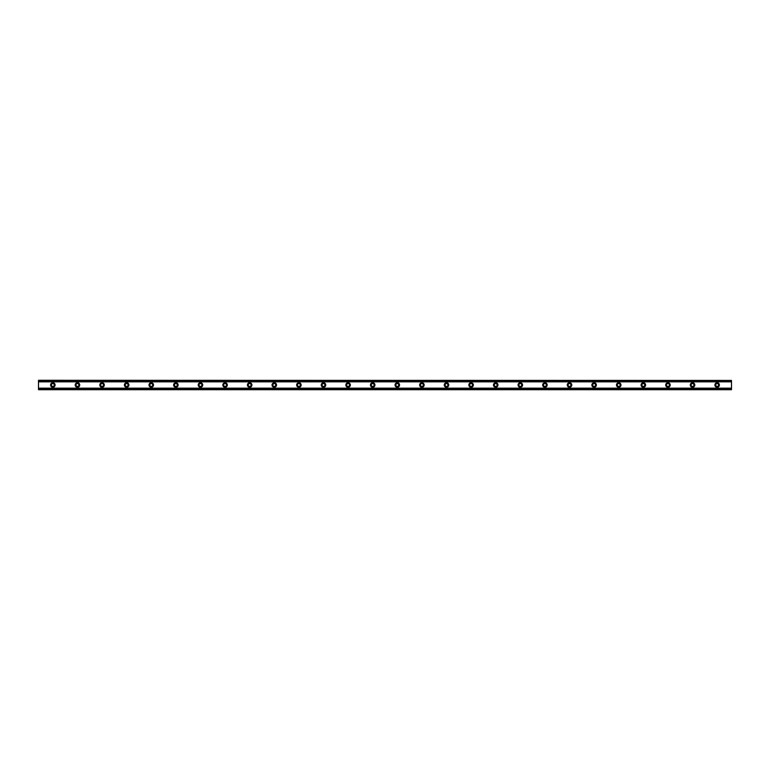 <?xml version="1.0" encoding="UTF-8"?>
<svg xmlns="http://www.w3.org/2000/svg" width="770" height="770" viewBox="0 0 770 770"><rect width="100%" height="100%" fill="white"/><g stroke="black" fill="none" stroke-linecap="round" stroke-linejoin="round"><path stroke-width="0.58" stroke-dasharray="3.85 2.89" d="M52.851 386.434A1.434 1.434 0 0 1 51.417 385A1.434 1.434 0 0 1 52.851 383.566A1.434 1.434 0 0 1 54.285 385A1.434 1.434 0 0 1 52.851 386.434M717.149 386.434A1.434 1.434 0 0 1 715.715 385A1.434 1.434 0 0 1 717.149 383.566A1.434 1.434 0 0 1 718.583 385A1.434 1.434 0 0 1 717.149 386.434M692.548 386.434A1.434 1.434 0 0 1 691.113 385A1.434 1.434 0 0 1 692.548 383.566A1.434 1.434 0 0 1 693.982 385A1.434 1.434 0 0 1 692.548 386.434M667.937 386.434A1.434 1.434 0 0 1 666.502 385A1.434 1.434 0 0 1 667.937 383.566A1.434 1.434 0 0 1 669.38 385A1.434 1.434 0 0 1 667.937 386.434M643.335 386.434A1.434 1.434 0 0 1 641.901 385A1.434 1.434 0 0 1 643.335 383.566A1.434 1.434 0 0 1 644.769 385A1.434 1.434 0 0 1 643.335 386.434M618.734 386.434A1.434 1.434 0 0 1 617.299 385A1.434 1.434 0 0 1 618.734 383.566A1.434 1.434 0 0 1 620.168 385A1.434 1.434 0 0 1 618.734 386.434M594.132 386.434A1.434 1.434 0 0 1 592.698 385A1.434 1.434 0 0 1 594.132 383.566A1.434 1.434 0 0 1 595.566 385A1.434 1.434 0 0 1 594.132 386.434M569.531 386.434A1.434 1.434 0 0 1 568.087 385A1.434 1.434 0 0 1 569.531 383.566A1.434 1.434 0 0 1 570.965 385A1.434 1.434 0 0 1 569.531 386.434M544.919 386.434A1.434 1.434 0 0 1 543.485 385A1.434 1.434 0 0 1 544.919 383.566A1.434 1.434 0 0 1 546.354 385A1.434 1.434 0 0 1 544.919 386.434M520.318 386.434A1.434 1.434 0 0 1 518.884 385A1.434 1.434 0 0 1 520.318 383.566A1.434 1.434 0 0 1 521.752 385A1.434 1.434 0 0 1 520.318 386.434M495.716 386.434A1.434 1.434 0 0 1 494.282 385A1.434 1.434 0 0 1 495.716 383.566A1.434 1.434 0 0 1 497.151 385A1.434 1.434 0 0 1 495.716 386.434M471.115 386.434A1.434 1.434 0 0 1 469.681 385A1.434 1.434 0 0 1 471.115 383.566A1.434 1.434 0 0 1 472.549 385A1.434 1.434 0 0 1 471.115 386.434M446.513 386.434A1.434 1.434 0 0 1 445.07 385A1.434 1.434 0 0 1 446.513 383.566A1.434 1.434 0 0 1 447.947 385A1.434 1.434 0 0 1 446.513 386.434M421.902 386.434A1.434 1.434 0 0 1 420.468 385A1.434 1.434 0 0 1 421.902 383.566A1.434 1.434 0 0 1 423.336 385A1.434 1.434 0 0 1 421.902 386.434M397.301 386.434A1.434 1.434 0 0 1 395.867 385A1.434 1.434 0 0 1 397.301 383.566A1.434 1.434 0 0 1 398.735 385A1.434 1.434 0 0 1 397.301 386.434M372.699 386.434A1.434 1.434 0 0 1 371.265 385A1.434 1.434 0 0 1 372.699 383.566A1.434 1.434 0 0 1 374.133 385A1.434 1.434 0 0 1 372.699 386.434M348.098 386.434A1.434 1.434 0 0 1 346.664 385A1.434 1.434 0 0 1 348.098 383.566A1.434 1.434 0 0 1 349.532 385A1.434 1.434 0 0 1 348.098 386.434M323.487 386.434A1.434 1.434 0 0 1 322.053 385A1.434 1.434 0 0 1 323.487 383.566A1.434 1.434 0 0 1 324.93 385A1.434 1.434 0 0 1 323.487 386.434M298.885 386.434A1.434 1.434 0 0 1 297.451 385A1.434 1.434 0 0 1 298.885 383.566A1.434 1.434 0 0 1 300.319 385A1.434 1.434 0 0 1 298.885 386.434M274.284 386.434A1.434 1.434 0 0 1 272.85 385A1.434 1.434 0 0 1 274.284 383.566A1.434 1.434 0 0 1 275.718 385A1.434 1.434 0 0 1 274.284 386.434M249.682 386.434A1.434 1.434 0 0 1 248.248 385A1.434 1.434 0 0 1 249.682 383.566A1.434 1.434 0 0 1 251.116 385A1.434 1.434 0 0 1 249.682 386.434M225.081 386.434A1.434 1.434 0 0 1 223.647 385A1.434 1.434 0 0 1 225.081 383.566A1.434 1.434 0 0 1 226.515 385A1.434 1.434 0 0 1 225.081 386.434M200.47 386.434A1.434 1.434 0 0 1 199.035 385A1.434 1.434 0 0 1 200.47 383.566A1.434 1.434 0 0 1 201.913 385A1.434 1.434 0 0 1 200.47 386.434M175.868 386.434A1.434 1.434 0 0 1 174.434 385A1.434 1.434 0 0 1 175.868 383.566A1.434 1.434 0 0 1 177.302 385A1.434 1.434 0 0 1 175.868 386.434M151.267 386.434A1.434 1.434 0 0 1 149.832 385A1.434 1.434 0 0 1 151.267 383.566A1.434 1.434 0 0 1 152.701 385A1.434 1.434 0 0 1 151.267 386.434M126.665 386.434A1.434 1.434 0 0 1 125.231 385A1.434 1.434 0 0 1 126.665 383.566A1.434 1.434 0 0 1 128.099 385A1.434 1.434 0 0 1 126.665 386.434M102.064 386.434A1.434 1.434 0 0 1 100.62 385A1.434 1.434 0 0 1 102.064 383.566A1.434 1.434 0 0 1 103.498 385A1.434 1.434 0 0 1 102.064 386.434M77.452 386.434A1.434 1.434 0 0 1 76.018 385A1.434 1.434 0 0 1 77.452 383.566A1.434 1.434 0 0 1 78.886 385A1.434 1.434 0 0 1 77.452 386.434M38.5 388.186L38.5 389.716L731.5 389.716L38.5 389.716L38.5 389.225L731.5 389.225L731.5 388.186L731.5 389.716L731.5 389.225L38.5 389.225L38.5 388.186L731.5 388.186M52.851 382.748A2.252 2.252 0 0 0 50.599 385A2.252 2.252 0 0 0 52.851 387.252A2.252 2.252 0 0 0 55.103 385A2.252 2.252 0 0 0 52.851 382.748M717.149 382.748A2.252 2.252 0 0 0 714.897 385A2.252 2.252 0 0 0 717.149 387.252A2.252 2.252 0 0 0 719.401 385A2.252 2.252 0 0 0 717.149 382.748M692.548 382.748A2.252 2.252 0 0 0 690.286 385A2.252 2.252 0 0 0 692.548 387.252A2.252 2.252 0 0 0 694.8 385A2.252 2.252 0 0 0 692.548 382.748M667.937 382.748A2.252 2.252 0 0 0 665.684 385A2.252 2.252 0 0 0 667.937 387.252A2.252 2.252 0 0 0 670.198 385A2.252 2.252 0 0 0 667.937 382.748M643.335 382.748A2.252 2.252 0 0 0 641.083 385A2.252 2.252 0 0 0 643.335 387.252A2.252 2.252 0 0 0 645.597 385A2.252 2.252 0 0 0 643.335 382.748M618.734 382.748A2.252 2.252 0 0 0 616.481 385A2.252 2.252 0 0 0 618.734 387.252A2.252 2.252 0 0 0 620.986 385A2.252 2.252 0 0 0 618.734 382.748M594.132 382.748A2.252 2.252 0 0 0 591.87 385A2.252 2.252 0 0 0 594.132 387.252A2.252 2.252 0 0 0 596.384 385A2.252 2.252 0 0 0 594.132 382.748M569.531 382.748A2.252 2.252 0 0 0 567.269 385A2.252 2.252 0 0 0 569.531 387.252A2.252 2.252 0 0 0 571.783 385A2.252 2.252 0 0 0 569.531 382.748M544.919 382.748A2.252 2.252 0 0 0 542.667 385A2.252 2.252 0 0 0 544.919 387.252A2.252 2.252 0 0 0 547.181 385A2.252 2.252 0 0 0 544.919 382.748M520.318 382.748A2.252 2.252 0 0 0 518.066 385A2.252 2.252 0 0 0 520.318 387.252A2.252 2.252 0 0 0 522.57 385A2.252 2.252 0 0 0 520.318 382.748M495.716 382.748A2.252 2.252 0 0 0 493.464 385A2.252 2.252 0 0 0 495.716 387.252A2.252 2.252 0 0 0 497.969 385A2.252 2.252 0 0 0 495.716 382.748M471.115 382.748A2.252 2.252 0 0 0 468.853 385A2.252 2.252 0 0 0 471.115 387.252A2.252 2.252 0 0 0 473.367 385A2.252 2.252 0 0 0 471.115 382.748M446.513 382.748A2.252 2.252 0 0 0 444.252 385A2.252 2.252 0 0 0 446.513 387.252A2.252 2.252 0 0 0 448.766 385A2.252 2.252 0 0 0 446.513 382.748M421.902 382.748A2.252 2.252 0 0 0 419.65 385A2.252 2.252 0 0 0 421.902 387.252A2.252 2.252 0 0 0 424.164 385A2.252 2.252 0 0 0 421.902 382.748M397.301 382.748A2.252 2.252 0 0 0 395.048 385A2.252 2.252 0 0 0 397.301 387.252A2.252 2.252 0 0 0 399.553 385A2.252 2.252 0 0 0 397.301 382.748M372.699 382.748A2.252 2.252 0 0 0 370.447 385A2.252 2.252 0 0 0 372.699 387.252A2.252 2.252 0 0 0 374.952 385A2.252 2.252 0 0 0 372.699 382.748M348.098 382.748A2.252 2.252 0 0 0 345.836 385A2.252 2.252 0 0 0 348.098 387.252A2.252 2.252 0 0 0 350.35 385A2.252 2.252 0 0 0 348.098 382.748M323.487 382.748A2.252 2.252 0 0 0 321.234 385A2.252 2.252 0 0 0 323.487 387.252A2.252 2.252 0 0 0 325.748 385A2.252 2.252 0 0 0 323.487 382.748M298.885 382.748A2.252 2.252 0 0 0 296.633 385A2.252 2.252 0 0 0 298.885 387.252A2.252 2.252 0 0 0 301.147 385A2.252 2.252 0 0 0 298.885 382.748M274.284 382.748A2.252 2.252 0 0 0 272.031 385A2.252 2.252 0 0 0 274.284 387.252A2.252 2.252 0 0 0 276.536 385A2.252 2.252 0 0 0 274.284 382.748M249.682 382.748A2.252 2.252 0 0 0 247.43 385A2.252 2.252 0 0 0 249.682 387.252A2.252 2.252 0 0 0 251.934 385A2.252 2.252 0 0 0 249.682 382.748M225.081 382.748A2.252 2.252 0 0 0 222.819 385A2.252 2.252 0 0 0 225.081 387.252A2.252 2.252 0 0 0 227.333 385A2.252 2.252 0 0 0 225.081 382.748M200.47 382.748A2.252 2.252 0 0 0 198.217 385A2.252 2.252 0 0 0 200.47 387.252A2.252 2.252 0 0 0 202.731 385A2.252 2.252 0 0 0 200.47 382.748M175.868 382.748A2.252 2.252 0 0 0 173.616 385A2.252 2.252 0 0 0 175.868 387.252A2.252 2.252 0 0 0 178.13 385A2.252 2.252 0 0 0 175.868 382.748M151.267 382.748A2.252 2.252 0 0 0 149.014 385A2.252 2.252 0 0 0 151.267 387.252A2.252 2.252 0 0 0 153.519 385A2.252 2.252 0 0 0 151.267 382.748M126.665 382.748A2.252 2.252 0 0 0 124.403 385A2.252 2.252 0 0 0 126.665 387.252A2.252 2.252 0 0 0 128.917 385A2.252 2.252 0 0 0 126.665 382.748M102.064 382.748A2.252 2.252 0 0 0 99.802 385A2.252 2.252 0 0 0 102.064 387.252A2.252 2.252 0 0 0 104.316 385A2.252 2.252 0 0 0 102.064 382.748M77.452 382.748A2.252 2.252 0 0 0 75.2 385A2.252 2.252 0 0 0 77.452 387.252A2.252 2.252 0 0 0 79.714 385A2.252 2.252 0 0 0 77.452 382.748M731.5 380.938L38.5 380.938L38.5 389.062L731.5 389.062L731.5 380.284L38.5 380.284L38.5 381.814L731.5 381.814L731.5 380.284L731.5 381.814M38.5 381.814L38.5 380.284L731.5 380.284L38.5 380.284L38.5 380.938M731.5 389.062L731.5 389.716L38.5 389.716L38.5 389.062M38.5 380.775L731.5 380.775L38.5 380.775M731.5 388.244L38.5 388.244M38.5 381.756L731.5 381.756M731.5 381.602L38.5 381.602M38.5 388.398L731.5 388.398"/><path stroke-width="1.16" d="M52.851 386.434A1.434 1.434 0 0 1 51.417 385A1.434 1.434 0 0 1 52.851 383.566A1.434 1.434 0 0 1 54.285 385A1.434 1.434 0 0 1 52.851 386.434M717.149 386.434A1.434 1.434 0 0 1 715.715 385A1.434 1.434 0 0 1 717.149 383.566A1.434 1.434 0 0 1 718.583 385A1.434 1.434 0 0 1 717.149 386.434M692.548 386.434A1.434 1.434 0 0 1 691.113 385A1.434 1.434 0 0 1 692.548 383.566A1.434 1.434 0 0 1 693.982 385A1.434 1.434 0 0 1 692.548 386.434M667.937 386.434A1.434 1.434 0 0 1 666.502 385A1.434 1.434 0 0 1 667.937 383.566A1.434 1.434 0 0 1 669.38 385A1.434 1.434 0 0 1 667.937 386.434M643.335 386.434A1.434 1.434 0 0 1 641.901 385A1.434 1.434 0 0 1 643.335 383.566A1.434 1.434 0 0 1 644.769 385A1.434 1.434 0 0 1 643.335 386.434M618.734 386.434A1.434 1.434 0 0 1 617.299 385A1.434 1.434 0 0 1 618.734 383.566A1.434 1.434 0 0 1 620.168 385A1.434 1.434 0 0 1 618.734 386.434M594.132 386.434A1.434 1.434 0 0 1 592.698 385A1.434 1.434 0 0 1 594.132 383.566A1.434 1.434 0 0 1 595.566 385A1.434 1.434 0 0 1 594.132 386.434M569.531 386.434A1.434 1.434 0 0 1 568.087 385A1.434 1.434 0 0 1 569.531 383.566A1.434 1.434 0 0 1 570.965 385A1.434 1.434 0 0 1 569.531 386.434M544.919 386.434A1.434 1.434 0 0 1 543.485 385A1.434 1.434 0 0 1 544.919 383.566A1.434 1.434 0 0 1 546.354 385A1.434 1.434 0 0 1 544.919 386.434M520.318 386.434A1.434 1.434 0 0 1 518.884 385A1.434 1.434 0 0 1 520.318 383.566A1.434 1.434 0 0 1 521.752 385A1.434 1.434 0 0 1 520.318 386.434M495.716 386.434A1.434 1.434 0 0 1 494.282 385A1.434 1.434 0 0 1 495.716 383.566A1.434 1.434 0 0 1 497.151 385A1.434 1.434 0 0 1 495.716 386.434M471.115 386.434A1.434 1.434 0 0 1 469.681 385A1.434 1.434 0 0 1 471.115 383.566A1.434 1.434 0 0 1 472.549 385A1.434 1.434 0 0 1 471.115 386.434M446.513 386.434A1.434 1.434 0 0 1 445.07 385A1.434 1.434 0 0 1 446.513 383.566A1.434 1.434 0 0 1 447.947 385A1.434 1.434 0 0 1 446.513 386.434M421.902 386.434A1.434 1.434 0 0 1 420.468 385A1.434 1.434 0 0 1 421.902 383.566A1.434 1.434 0 0 1 423.336 385A1.434 1.434 0 0 1 421.902 386.434M397.301 386.434A1.434 1.434 0 0 1 395.867 385A1.434 1.434 0 0 1 397.301 383.566A1.434 1.434 0 0 1 398.735 385A1.434 1.434 0 0 1 397.301 386.434M372.699 386.434A1.434 1.434 0 0 1 371.265 385A1.434 1.434 0 0 1 372.699 383.566A1.434 1.434 0 0 1 374.133 385A1.434 1.434 0 0 1 372.699 386.434M348.098 386.434A1.434 1.434 0 0 1 346.664 385A1.434 1.434 0 0 1 348.098 383.566A1.434 1.434 0 0 1 349.532 385A1.434 1.434 0 0 1 348.098 386.434M323.487 386.434A1.434 1.434 0 0 1 322.053 385A1.434 1.434 0 0 1 323.487 383.566A1.434 1.434 0 0 1 324.93 385A1.434 1.434 0 0 1 323.487 386.434M298.885 386.434A1.434 1.434 0 0 1 297.451 385A1.434 1.434 0 0 1 298.885 383.566A1.434 1.434 0 0 1 300.319 385A1.434 1.434 0 0 1 298.885 386.434M274.284 386.434A1.434 1.434 0 0 1 272.85 385A1.434 1.434 0 0 1 274.284 383.566A1.434 1.434 0 0 1 275.718 385A1.434 1.434 0 0 1 274.284 386.434M249.682 386.434A1.434 1.434 0 0 1 248.248 385A1.434 1.434 0 0 1 249.682 383.566A1.434 1.434 0 0 1 251.116 385A1.434 1.434 0 0 1 249.682 386.434M225.081 386.434A1.434 1.434 0 0 1 223.647 385A1.434 1.434 0 0 1 225.081 383.566A1.434 1.434 0 0 1 226.515 385A1.434 1.434 0 0 1 225.081 386.434M200.47 386.434A1.434 1.434 0 0 1 199.035 385A1.434 1.434 0 0 1 200.47 383.566A1.434 1.434 0 0 1 201.913 385A1.434 1.434 0 0 1 200.47 386.434M175.868 386.434A1.434 1.434 0 0 1 174.434 385A1.434 1.434 0 0 1 175.868 383.566A1.434 1.434 0 0 1 177.302 385A1.434 1.434 0 0 1 175.868 386.434M151.267 386.434A1.434 1.434 0 0 1 149.832 385A1.434 1.434 0 0 1 151.267 383.566A1.434 1.434 0 0 1 152.701 385A1.434 1.434 0 0 1 151.267 386.434M126.665 386.434A1.434 1.434 0 0 1 125.231 385A1.434 1.434 0 0 1 126.665 383.566A1.434 1.434 0 0 1 128.099 385A1.434 1.434 0 0 1 126.665 386.434M102.064 386.434A1.434 1.434 0 0 1 100.62 385A1.434 1.434 0 0 1 102.064 383.566A1.434 1.434 0 0 1 103.498 385A1.434 1.434 0 0 1 102.064 386.434M77.452 386.434A1.434 1.434 0 0 1 76.018 385A1.434 1.434 0 0 1 77.452 383.566A1.434 1.434 0 0 1 78.886 385A1.434 1.434 0 0 1 77.452 386.434M52.851 382.748A2.252 2.252 0 0 0 50.599 385A2.252 2.252 0 0 0 52.851 387.252A2.252 2.252 0 0 0 55.103 385A2.252 2.252 0 0 0 52.851 382.748M717.149 382.748A2.252 2.252 0 0 0 714.897 385A2.252 2.252 0 0 0 717.149 387.252A2.252 2.252 0 0 0 719.401 385A2.252 2.252 0 0 0 717.149 382.748M692.548 382.748A2.252 2.252 0 0 0 690.286 385A2.252 2.252 0 0 0 692.548 387.252A2.252 2.252 0 0 0 694.8 385A2.252 2.252 0 0 0 692.548 382.748M667.937 382.748A2.252 2.252 0 0 0 665.684 385A2.252 2.252 0 0 0 667.937 387.252A2.252 2.252 0 0 0 670.198 385A2.252 2.252 0 0 0 667.937 382.748M643.335 382.748A2.252 2.252 0 0 0 641.083 385A2.252 2.252 0 0 0 643.335 387.252A2.252 2.252 0 0 0 645.597 385A2.252 2.252 0 0 0 643.335 382.748M618.734 382.748A2.252 2.252 0 0 0 616.481 385A2.252 2.252 0 0 0 618.734 387.252A2.252 2.252 0 0 0 620.986 385A2.252 2.252 0 0 0 618.734 382.748M594.132 382.748A2.252 2.252 0 0 0 591.87 385A2.252 2.252 0 0 0 594.132 387.252A2.252 2.252 0 0 0 596.384 385A2.252 2.252 0 0 0 594.132 382.748M569.531 382.748A2.252 2.252 0 0 0 567.269 385A2.252 2.252 0 0 0 569.531 387.252A2.252 2.252 0 0 0 571.783 385A2.252 2.252 0 0 0 569.531 382.748M544.919 382.748A2.252 2.252 0 0 0 542.667 385A2.252 2.252 0 0 0 544.919 387.252A2.252 2.252 0 0 0 547.181 385A2.252 2.252 0 0 0 544.919 382.748M520.318 382.748A2.252 2.252 0 0 0 518.066 385A2.252 2.252 0 0 0 520.318 387.252A2.252 2.252 0 0 0 522.57 385A2.252 2.252 0 0 0 520.318 382.748M495.716 382.748A2.252 2.252 0 0 0 493.464 385A2.252 2.252 0 0 0 495.716 387.252A2.252 2.252 0 0 0 497.969 385A2.252 2.252 0 0 0 495.716 382.748M471.115 382.748A2.252 2.252 0 0 0 468.853 385A2.252 2.252 0 0 0 471.115 387.252A2.252 2.252 0 0 0 473.367 385A2.252 2.252 0 0 0 471.115 382.748M446.513 382.748A2.252 2.252 0 0 0 444.252 385A2.252 2.252 0 0 0 446.513 387.252A2.252 2.252 0 0 0 448.766 385A2.252 2.252 0 0 0 446.513 382.748M421.902 382.748A2.252 2.252 0 0 0 419.65 385A2.252 2.252 0 0 0 421.902 387.252A2.252 2.252 0 0 0 424.164 385A2.252 2.252 0 0 0 421.902 382.748M397.301 382.748A2.252 2.252 0 0 0 395.048 385A2.252 2.252 0 0 0 397.301 387.252A2.252 2.252 0 0 0 399.553 385A2.252 2.252 0 0 0 397.301 382.748M372.699 382.748A2.252 2.252 0 0 0 370.447 385A2.252 2.252 0 0 0 372.699 387.252A2.252 2.252 0 0 0 374.952 385A2.252 2.252 0 0 0 372.699 382.748M348.098 382.748A2.252 2.252 0 0 0 345.836 385A2.252 2.252 0 0 0 348.098 387.252A2.252 2.252 0 0 0 350.35 385A2.252 2.252 0 0 0 348.098 382.748M323.487 382.748A2.252 2.252 0 0 0 321.234 385A2.252 2.252 0 0 0 323.487 387.252A2.252 2.252 0 0 0 325.748 385A2.252 2.252 0 0 0 323.487 382.748M298.885 382.748A2.252 2.252 0 0 0 296.633 385A2.252 2.252 0 0 0 298.885 387.252A2.252 2.252 0 0 0 301.147 385A2.252 2.252 0 0 0 298.885 382.748M274.284 382.748A2.252 2.252 0 0 0 272.031 385A2.252 2.252 0 0 0 274.284 387.252A2.252 2.252 0 0 0 276.536 385A2.252 2.252 0 0 0 274.284 382.748M249.682 382.748A2.252 2.252 0 0 0 247.43 385A2.252 2.252 0 0 0 249.682 387.252A2.252 2.252 0 0 0 251.934 385A2.252 2.252 0 0 0 249.682 382.748M225.081 382.748A2.252 2.252 0 0 0 222.819 385A2.252 2.252 0 0 0 225.081 387.252A2.252 2.252 0 0 0 227.333 385A2.252 2.252 0 0 0 225.081 382.748M200.47 382.748A2.252 2.252 0 0 0 198.217 385A2.252 2.252 0 0 0 200.47 387.252A2.252 2.252 0 0 0 202.731 385A2.252 2.252 0 0 0 200.47 382.748M175.868 382.748A2.252 2.252 0 0 0 173.616 385A2.252 2.252 0 0 0 175.868 387.252A2.252 2.252 0 0 0 178.13 385A2.252 2.252 0 0 0 175.868 382.748M151.267 382.748A2.252 2.252 0 0 0 149.014 385A2.252 2.252 0 0 0 151.267 387.252A2.252 2.252 0 0 0 153.519 385A2.252 2.252 0 0 0 151.267 382.748M126.665 382.748A2.252 2.252 0 0 0 124.403 385A2.252 2.252 0 0 0 126.665 387.252A2.252 2.252 0 0 0 128.917 385A2.252 2.252 0 0 0 126.665 382.748M102.064 382.748A2.252 2.252 0 0 0 99.802 385A2.252 2.252 0 0 0 102.064 387.252A2.252 2.252 0 0 0 104.316 385A2.252 2.252 0 0 0 102.064 382.748M77.452 382.748A2.252 2.252 0 0 0 75.2 385A2.252 2.252 0 0 0 77.452 387.252A2.252 2.252 0 0 0 79.714 385A2.252 2.252 0 0 0 77.452 382.748M38.5 389.716L38.5 388.167L731.5 388.167L731.5 389.716L38.5 389.716M38.5 380.457L731.5 380.457L38.5 380.284L38.5 388.167M731.5 380.457L731.5 388.167M731.5 389.302L38.5 389.302M38.5 381.833L731.5 381.833M38.5 380.698L731.5 380.698M38.5 389.543L731.5 389.543"/></g></svg>
